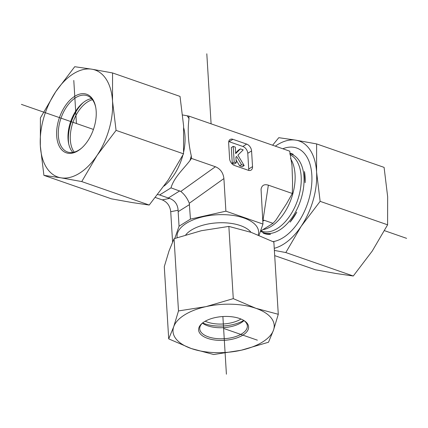 <?xml version="1.0" encoding="UTF-8"?>
<svg xmlns="http://www.w3.org/2000/svg" width="428" height="428" viewBox="0 0 428 428"><rect width="100%" height="100%" fill="white"/><g stroke="black" fill="none" stroke-linecap="round" stroke-linejoin="round"><path stroke-width="0.64" d="M182.67 114.982L188.85 116.09L289.735 151.175L292.003 165.738L292.57 182.424L292.324 193.493L268.356 185.158C264.285 183.938 261.85 185.276 261.053 189.181L262.963 224.063L259.02 235.325M188.85 116.09L189.005 118.647C187.475 130.251 188.229 142.652 191.284 155.851L191.439 158.408L189.909 160.687C182.959 169.547 173.902 177.7 171.007 187.855L159.612 194.959L157.686 194.569M174.774 238.455L179.048 226.23L190.444 219.125L225.898 211.175L223.903 178.572C223.223 172.794 220.393 168.851 215.407 166.743L191.439 158.408M225.898 211.175L262.963 224.063M248.641 170.387A5.965 3.943 58.1 0 0 248.732 169.001L247.775 153.294L251.573 150.929L252.531 166.631A5.965 3.943 58.1 0 1 251.102 170.098A5.965 3.943 58.1 0 1 248.267 170.274L234.512 165.492A5.965 3.943 58.1 0 1 229.606 158.66L228.643 142.952A5.965 3.943 58.1 0 1 230.077 139.485A5.965 3.943 58.1 0 1 232.907 139.314L246.667 144.097L242.869 146.462L229.108 141.679A5.965 3.943 58.1 0 0 228.734 141.566M251.573 150.929A5.965 3.943 58.1 0 0 246.667 144.097M190.444 219.125L189.294 203.279C187.384 198.378 184.548 194.435 180.798 191.444L171.007 187.855M172.575 241.916L170.729 211.71L178.112 210.25L178.16 211.657L189.556 204.557M179.744 190.893L168.348 197.998L169.611 198.415L162.233 199.881C167.22 201.989 170.05 205.932 170.729 211.71M162.233 199.881L155.385 197.501M168.348 197.998L159.612 194.959M179.048 226.23L178.16 211.657M260.764 230.344L261.615 230.435L273.011 223.336L275.803 220.297L286.637 203.584L292.324 193.493M289.884 153.609L293.234 154.273A42.222 24.514 -70.8 0 0 289.863 153.235M305.127 182.713A42.222 24.514 -70.8 0 0 304.447 171.532L305.127 182.713L304.447 171.532M263.166 233.105A42.222 24.514 -70.8 0 0 270.528 234.319L263.166 233.105L270.528 234.319M290.093 222.127A42.222 24.514 -70.8 0 0 296.775 212.16L290.093 222.127L296.775 212.16M262.787 221.223L264.274 220.297L262.717 220.024M264.274 220.297L273.011 223.336M260.829 230.162L261.615 230.435M178.112 210.25C177.695 204.413 174.865 200.47 169.611 198.415M243.211 149.864L237.904 155.161L244.174 165.572L241.531 164.652L236.598 156.461L235.903 157.156L236.245 162.811L234.164 162.089L233.207 146.381L235.288 147.109L235.684 153.604L240.408 148.891L243.211 149.864M241.531 164.652L239.632 165.834L242.275 166.754L244.174 165.572M239.632 165.834L236.069 159.922M234.164 162.089L232.265 163.271L234.351 163.999L236.245 162.811M232.265 163.271L231.307 147.564L233.207 146.381M235.641 152.93L238.508 150.073L240.408 148.891M247.775 153.294A5.965 3.943 58.1 0 0 242.869 146.462M92.448 99.713A29.816 17.307 -70.8 0 0 71.722 126.474A29.816 17.307 -70.8 0 0 74.221 152.122M68.742 144.027A32.795 19.041 109.2 0 1 69.962 126.319A32.795 19.041 109.2 0 1 83.128 102.661M81.775 147.944A29.816 17.307 109.2 0 1 67.549 151.994A29.816 17.307 109.2 0 1 60.995 118.149A29.816 17.307 109.2 0 1 87.141 95.674A29.816 17.307 109.2 0 1 95.781 107.679M87.745 140.94A31.009 18.003 -70.8 0 0 95.695 107.198A31.009 18.003 -70.8 0 0 71.663 98.579A31.009 18.003 -70.8 0 0 57.218 140.111A31.009 18.003 -70.8 0 0 81.411 148.265A31.009 18.003 -70.8 0 0 87.745 140.94M72.835 152.416A29.816 17.307 109.2 0 1 68.507 142.893A29.816 17.307 109.2 0 1 76.147 110.451A29.816 17.307 109.2 0 1 82.24 103.405A29.816 17.307 109.2 0 1 91.544 98.622M40.344 146.001A56.651 32.886 -70.8 0 0 61.022 177.834A56.651 32.886 -70.8 0 0 97.103 155.348A56.651 32.886 -70.8 0 0 112.511 101.029A56.651 32.886 -70.8 0 0 91.833 69.197A56.651 32.886 -70.8 0 0 55.752 91.683A56.651 32.886 -70.8 0 0 40.344 146.001L40.398 117.914L55.752 91.683L74.723 66.709L91.833 69.197L112.559 72.942L112.511 101.029L116.074 130.374L97.103 155.348L81.748 181.574L61.022 177.834L43.907 175.346L40.344 146.001M43.907 175.346L111.376 198.811L132.102 202.551L149.212 205.039L168.183 180.065L183.542 153.839L183.591 125.752L180.028 96.407L112.559 72.942M183.542 153.839L116.074 130.374M149.212 205.039L81.748 181.574M282.801 148.767A49.193 28.564 109.2 0 1 311.552 185.822A49.193 28.564 109.2 0 1 273.027 241.649M274.696 255.612L315.441 269.784L336.167 273.524L353.277 276.012L372.248 251.038L387.602 224.812L387.656 196.72L384.093 167.38L316.624 143.915L316.576 172.002A56.651 32.886 -70.8 0 0 295.898 140.17A56.651 32.886 -70.8 0 0 275.327 146.167M272.615 145.22L278.789 137.682L295.898 140.17L316.624 143.915M316.576 172.002L320.139 201.347L301.168 226.321A56.651 32.886 -70.8 0 0 316.576 172.002M274.246 248.31A56.651 32.886 -70.8 0 0 301.168 226.321L285.813 252.547L274.375 250.412M320.139 201.347L387.602 224.812M285.813 252.547L353.277 276.012M205.205 321.219A23.85 11.342 176.5 0 0 240.996 319.031M243.762 320.422A28.029 13.332 -3.5 0 1 202.626 322.937M243.698 320.374A23.85 11.342 -3.5 0 1 247.352 325.927A23.85 11.342 -3.5 0 1 233.988 337.098A23.85 11.342 -3.5 0 1 208.35 336.852A23.85 11.342 -3.5 0 1 199.737 328.838A23.85 11.342 -3.5 0 1 202.685 322.883M207.655 338.371A25.043 11.914 176.5 0 0 240.466 336.445A25.043 11.914 176.5 0 0 244.244 320.716A25.043 11.914 176.5 0 0 202.187 323.284A25.043 11.914 176.5 0 0 207.655 338.371M243.981 320.583A23.85 11.342 -3.5 0 1 243.27 321.219A23.85 11.342 -3.5 0 1 207.671 325.794A23.85 11.342 -3.5 0 1 203.214 323.67A23.85 11.342 -3.5 0 1 202.428 323.124M205.991 306.63A50.686 24.107 176.5 0 0 173.709 326.746A50.686 24.107 176.5 0 0 191.321 348.547A50.686 24.107 176.5 0 0 241.221 350.227A50.686 24.107 176.5 0 0 273.503 330.111A50.686 24.107 176.5 0 0 255.891 308.31A50.686 24.107 176.5 0 0 205.991 306.63L233.276 298.637L255.891 308.31L278.28 314.291L273.503 330.111L268.5 342.24L241.221 350.227L213.711 354.528L191.321 348.547L168.707 338.874L173.709 326.746L178.487 310.931L205.991 306.63M278.28 314.291L273.867 242.066L251.247 232.393L228.857 226.412L201.347 230.713L174.068 238.706L169.065 250.835L164.288 266.649L168.707 338.874M174.068 238.706L178.487 310.931M228.857 226.412L233.276 298.637M257.362 340.169L223.609 328.431M406.6 238.348L384.51 230.665M93.432 129.427L21.4 104.379M76.43 123.515L73.793 80.443M226.407 374.2L222.881 316.538M211.095 123.826L206.81 53.8M183.644 151.935A40.847 23.717 -70.8 0 0 184.987 136.008A40.847 23.717 -70.8 0 0 183.714 127.908M189.005 118.647A46.807 27.178 -70.8 0 0 187.164 115.811M189.909 160.687A46.807 27.178 -70.8 0 0 191.284 155.851M164.015 186.084A40.847 23.717 -70.8 0 0 182.874 155.129M215.407 166.743L180.798 191.444M250.979 232.302A34.882 16.59 176.5 0 0 240.381 225.577A34.882 16.59 176.5 0 0 185.768 234.849M258.228 235.004A40.847 19.426 176.5 0 0 243.858 217.975A40.847 19.426 176.5 0 0 199.063 217.804A40.847 19.426 176.5 0 0 177.176 237.626M189.294 203.279L223.903 178.572M263.268 229.585A40.847 23.717 -70.8 0 0 290.666 200.379A40.847 23.717 -70.8 0 0 290.505 158.59M260.599 230.815L261.717 231.206A40.847 23.717 -70.8 0 0 297.096 201.647A40.847 23.717 -70.8 0 0 289.959 154.62M260.492 231.131A41.644 24.177 -70.8 0 0 299.573 203.273A41.644 24.177 -70.8 0 0 289.89 153.727M268.356 185.158L263.017 220.04M229.108 141.679L232.907 139.314M252.531 166.631L248.732 169.001"/></g></svg>
